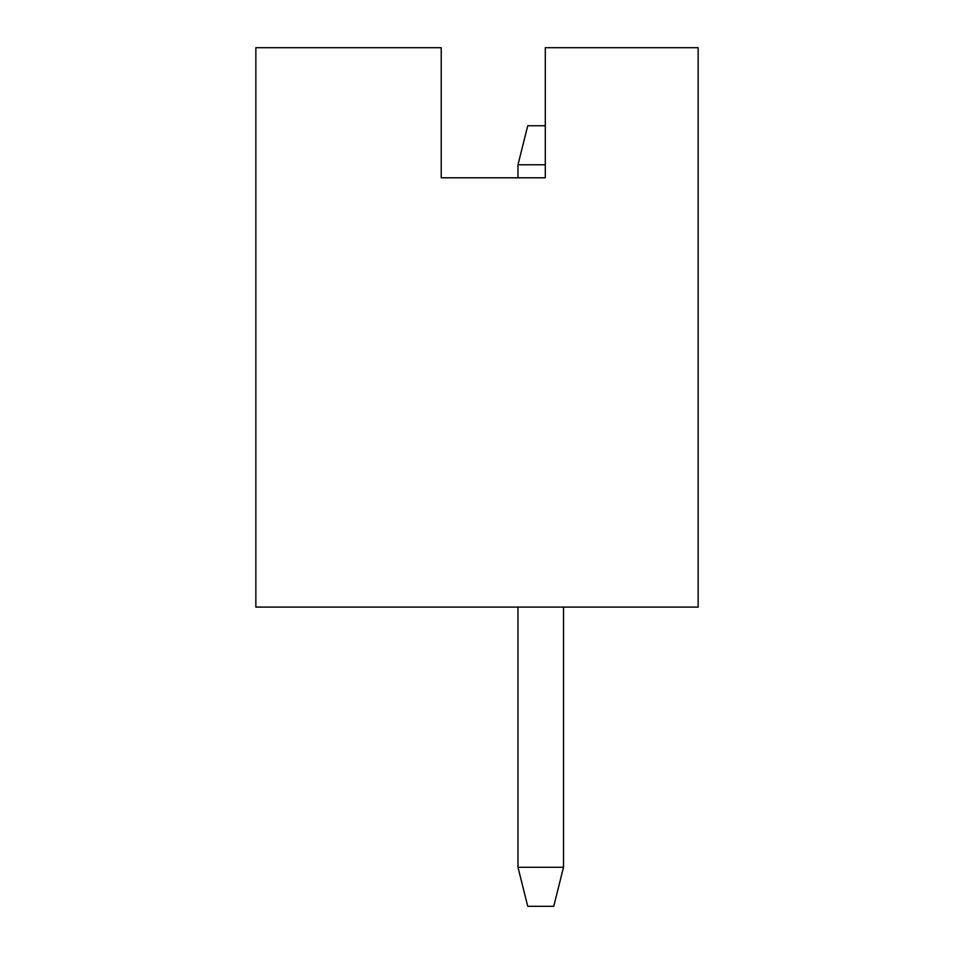<?xml version="1.0" encoding="UTF-8"?>
<svg xmlns="http://www.w3.org/2000/svg" width="954" height="954" viewBox="0 0 954 954"><rect width="100%" height="100%" fill="white"/><g stroke="black" fill="none" stroke-linecap="round" stroke-linejoin="round"><path stroke-width="1.43" d="M545.294 125.749L527.741 125.749L517.974 164.78L517.974 177.79L441.225 177.79L545.294 177.79L545.294 47.7L698.149 47.7L698.149 607.09L255.851 607.09L255.851 47.7L441.225 47.7L441.225 177.79M563.516 867.269L553.749 906.3L527.741 906.3L517.974 867.269L563.516 867.269L563.516 607.09M517.974 607.09L517.974 867.269M517.974 164.78L545.294 164.78"/></g></svg>
